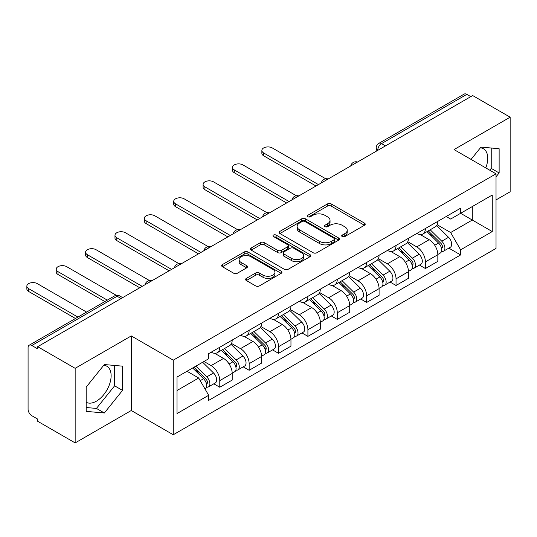<?xml version="1.0" encoding="UTF-8"?>
<svg xmlns="http://www.w3.org/2000/svg" width="537" height="537" viewBox="0 0 537 537"><rect width="100%" height="100%" fill="white"/><g stroke="black" fill="none" stroke-linecap="round" stroke-linejoin="round"><path stroke-width="0.81" d="M342.23 236.589A1.833 1.054 0 0 0 344.821 236.589L364.455 225.251A2.611 1.51 0 0 0 365.22 224.184A2.611 1.51 0 0 0 364.455 223.117L331.188 203.912A2.611 1.51 0 0 0 327.489 203.912L307.849 215.25A1.833 1.054 0 0 0 307.318 215.995A1.833 1.054 0 0 0 307.849 216.74A1.833 1.054 0 0 0 310.44 216.74L312.984 215.277A8.364 4.826 0 0 1 324.811 215.277L327.583 216.874A8.364 4.826 0 0 1 330.033 220.291A8.364 4.826 0 0 1 327.583 223.707L325.039 225.171A1.833 1.054 0 0 0 324.502 225.916A1.833 1.054 0 0 0 325.039 226.668A1.833 1.054 0 0 0 327.63 226.668L330.168 225.198A8.364 4.826 0 0 1 342.002 225.198L344.774 226.802A8.364 4.826 0 0 1 347.224 230.212A8.364 4.826 0 0 1 344.774 233.629L342.23 235.099A1.833 1.054 0 0 0 341.693 235.844A1.833 1.054 0 0 0 342.23 236.589L342.23 235.099M480.373 147.829A20.775 11.995 -60 0 1 483.441 148.776A20.775 11.995 -60 0 1 485.77 167.906M103.755 365.267A20.775 11.995 -60 0 1 106.823 366.214A20.775 11.995 -60 0 1 110.004 382.854A20.775 11.995 -60 0 1 96.438 401.159A20.775 11.995 -60 0 1 86.175 402.26M246.349 278.394A2.611 1.51 0 0 0 245.584 279.462A2.611 1.51 0 0 0 246.349 280.529L255.679 285.919A2.611 1.51 0 0 0 259.378 285.919L281.187 273.326A2.611 1.51 0 0 0 281.952 272.259A2.611 1.51 0 0 0 281.187 271.192L247.919 251.987A2.611 1.51 0 0 0 244.221 251.987L222.412 264.58A2.611 1.51 0 0 0 221.647 265.647A2.611 1.51 0 0 0 222.412 266.708L233.682 273.219A2.611 1.51 0 0 0 237.381 273.219L246.718 267.829A2.611 1.51 0 0 0 247.483 266.761A2.611 1.51 0 0 0 246.718 265.694L241.126 262.472A6.994 4.034 0 0 1 239.079 259.613A6.994 4.034 0 0 1 243.395 255.887A6.994 4.034 0 0 1 251.014 256.76L272.917 269.406A6.994 4.034 0 0 1 274.964 272.259A6.994 4.034 0 0 1 270.648 275.991A6.994 4.034 0 0 1 263.029 275.112L259.378 273.004A2.611 1.51 0 0 0 255.679 273.004L246.349 278.394L246.349 280.529M173.263 360.173L131.27 335.927L75.153 368.328L37.684 346.694L472.674 95.552L510.15 117.187L454.034 149.581L496.027 173.827L173.263 360.173L173.263 434.755L496.027 248.409L496.027 173.827M313.165 252.732A2.611 1.51 0 0 0 316.864 252.732L338.672 240.14A2.611 1.51 0 0 0 339.438 239.072A2.611 1.51 0 0 0 338.672 238.005L305.405 218.794A2.611 1.51 0 0 0 301.707 218.794L279.898 231.387A2.611 1.51 0 0 0 279.126 232.454A2.611 1.51 0 0 0 279.898 233.521L313.165 252.732M274.246 236.985A1.833 1.054 0 0 1 276.105 237.247L276.105 235.072L309.93 254.598A2.611 1.51 0 0 1 310.695 255.666A2.611 1.51 0 0 1 309.93 256.733L288.121 269.326A2.611 1.51 0 0 1 284.422 269.326L251.155 250.114L251.155 247.98A2.611 1.51 0 0 0 250.39 249.047A2.611 1.51 0 0 0 251.155 250.114M251.155 247.98L260.485 242.596A2.611 1.51 0 0 1 264.184 242.596L277.676 250.383A2.611 1.51 0 0 0 281.375 250.383L287.563 246.812A2.611 1.51 0 0 0 288.329 245.745A2.611 1.51 0 0 0 287.563 244.677L273.521 236.562A1.833 1.054 0 0 1 272.984 235.817A1.833 1.054 0 0 1 274.112 234.844A1.833 1.054 0 0 1 276.105 235.072M75.153 368.328L75.153 442.911L37.684 421.276L37.684 419.102L31.844 415.732A5.323 3.074 -120 0 1 28.078 409.207L28.078 347.667A5.323 3.074 -120 0 1 29.179 345.231L114.488 295.981A5.323 3.074 60 0 1 117.147 296.243L31.844 345.499A5.323 3.074 -120 0 0 29.179 345.231M496.027 199.925L510.15 191.769L510.15 117.187M75.153 442.911L131.27 410.51L173.263 434.755M37.684 346.694L37.684 348.869L31.844 345.499M385.492 145.889L381.532 143.607A5.323 3.074 60 0 0 378.874 143.339L464.176 94.089A5.323 3.074 60 0 1 466.841 94.358L381.532 143.607A5.323 3.074 120 0 0 377.766 150.125L377.766 150.347M470.795 96.64L466.841 94.358M425.411 228.514A12.25 7.075 60 0 1 422.874 234.011L435.299 226.836A12.25 7.075 -120 0 0 437.836 221.338M407.771 241.704L416.746 246.886A12.25 7.075 60 0 1 425.411 261.888L437.836 254.719A12.25 7.075 -120 0 0 429.177 239.71L420.283 234.575M437.836 254.719L437.836 261.351L425.411 268.527L419.451 265.083M422.874 234.011A12.25 7.075 60 0 1 416.846 233.461M425.411 261.888L425.411 268.527M396.038 245.476A12.25 7.075 60 0 1 393.5 250.974L405.925 243.798A12.25 7.075 -120 0 0 408.462 238.3M390.077 282.046L396.038 285.483L408.462 278.307L408.462 271.675A12.25 7.075 -120 0 0 399.803 256.673L390.902 251.538M393.5 250.974A12.25 7.075 60 0 1 387.466 250.423M378.397 258.666L387.372 263.848A12.25 7.075 60 0 1 396.038 278.851L396.038 285.483M366.657 262.432A12.25 7.075 60 0 1 364.12 267.936L376.551 260.76A12.25 7.075 -120 0 0 379.088 255.256M360.703 299.002L366.657 302.445L379.088 295.269L379.088 288.637A12.25 7.075 -120 0 0 370.423 273.635L361.529 268.5M364.12 267.936A12.25 7.075 60 0 1 358.092 267.379M349.023 275.629L357.998 280.811A12.25 7.075 60 0 1 366.657 295.813L366.657 302.445M337.283 279.394A12.25 7.075 60 0 1 334.746 284.892L347.171 277.716A12.25 7.075 -120 0 0 349.708 272.219M331.322 315.964L337.283 319.401L349.708 312.232L349.708 305.6A12.25 7.075 -120 0 0 341.049 290.591L332.155 285.456M334.746 284.892A12.25 7.075 60 0 1 328.718 284.341M319.643 292.584L328.617 297.767A12.25 7.075 60 0 1 337.283 312.769L337.283 319.401M307.902 296.357A12.25 7.075 60 0 1 305.372 301.854L317.797 294.679A12.25 7.075 -120 0 0 320.334 289.181M301.948 332.927L307.909 336.363L320.334 329.188L320.334 322.556A12.25 7.075 -120 0 0 311.675 307.553L302.774 302.418M305.372 301.854A12.25 7.075 60 0 1 299.337 301.304M290.269 309.547L299.243 314.729A12.25 7.075 60 0 1 307.909 329.731L307.909 336.363M278.528 313.313A12.25 7.075 60 0 1 275.991 318.817L288.423 311.641A12.25 7.075 -120 0 0 290.96 306.137M272.568 349.882L278.528 353.326L290.96 346.15L290.96 339.518A12.25 7.075 -120 0 0 282.294 324.516L273.4 319.381M275.991 318.817A12.25 7.075 60 0 1 269.963 318.26M260.888 326.509L269.869 331.691A12.25 7.075 60 0 1 278.528 346.694L278.528 353.326M249.155 330.275A12.25 7.075 60 0 1 246.617 335.773L259.042 328.597A12.25 7.075 -120 0 0 261.579 323.099M243.194 366.845L249.155 370.282L261.579 363.106L261.579 356.474A12.25 7.075 -120 0 0 252.92 341.472L244.026 336.337M246.617 335.773A12.25 7.075 60 0 1 240.583 335.222M231.514 343.465L240.489 348.647A12.25 7.075 60 0 1 249.155 363.65L249.155 370.282M219.774 347.238A12.25 7.075 60 0 1 217.243 352.735L229.668 345.559A12.25 7.075 -120 0 0 232.206 340.062M213.82 383.807L219.781 387.244L232.206 380.068L232.206 373.437A12.25 7.075 -120 0 0 223.546 358.434L214.646 353.299M217.243 352.735A12.25 7.075 60 0 1 211.209 352.185M203.959 361.475L211.115 365.61A12.25 7.075 60 0 1 219.781 380.612L219.781 387.244M446.22 216.498L450.644 219.056L492.261 195.032L472.298 206.55L472.298 220.036L450.644 232.534L437.152 224.748M177.029 390.506L198.69 378.001L208.665 395.292L177.029 413.557L177.029 377.028L208.665 358.763L208.665 353.648L460.625 208.181L460.625 213.296L492.261 231.561L460.625 249.826L450.644 232.534M492.261 195.032L492.261 231.561M208.665 395.292L208.665 400.401L460.625 254.934L460.625 249.826M496.027 176.814L499.135 172.954L499.135 148.722L480.964 147.098L471.063 159.415M131.27 335.927L131.27 410.51M86.175 411.376L104.346 412.993L122.517 390.392L122.517 366.16L104.346 364.536L86.175 387.143L86.175 411.376M198.69 378.001L187.01 371.262M448.831 248.121L460.625 254.934M489.757 170.209L491.227 168.383L491.227 148.017M491.227 168.383L499.135 172.954M86.175 407.516L96.438 408.429L114.609 385.821L114.609 365.455M96.438 408.429L104.346 412.993M114.609 385.821L122.517 390.392M342.962 236.851L344.774 235.803A8.364 4.826 0 0 0 347.224 232.387L347.224 230.212M330.033 220.291L330.033 222.466A8.364 4.826 0 0 1 327.583 225.882L325.771 226.923M364.422 225.272L331.188 206.08A2.611 1.51 0 0 0 327.489 206.08L308.58 217.002M338.639 240.16L305.405 220.969A2.611 1.51 0 0 0 301.707 220.969L279.931 233.541M334.054 239.817A1.833 1.054 0 0 0 334.591 239.072A1.833 1.054 0 0 0 334.054 238.327L304.848 221.466A1.833 1.054 0 0 0 302.257 221.466L299.579 223.009A8.364 4.826 0 0 0 297.129 226.426A8.364 4.826 0 0 0 299.579 229.843L319.542 241.368A8.364 4.826 0 0 0 331.369 241.368L334.054 239.817L334.054 241.992A1.833 1.054 0 0 0 334.591 241.247L334.591 239.072M297.129 226.426L297.129 228.601A8.364 4.826 0 0 0 299.579 232.018L299.579 229.843M334.054 241.992L331.369 243.543A8.364 4.826 0 0 1 319.542 243.543L299.579 232.018M251.188 250.135L260.485 244.765L260.485 242.596M288.329 245.745L288.329 247.913A2.611 1.51 0 0 1 287.563 248.98L281.375 252.558A2.611 1.51 0 0 1 277.676 252.558L264.184 244.765A2.611 1.51 0 0 0 260.485 244.765M276.105 237.247L309.896 256.753M291.678 258.465A6.994 4.034 0 0 0 299.297 259.344A6.994 4.034 0 0 0 303.613 255.612A6.994 4.034 0 0 0 301.566 252.759L293.853 248.302A2.611 1.51 0 0 0 290.155 248.302L283.959 251.88A2.611 1.51 0 0 0 283.194 252.947A2.611 1.51 0 0 0 283.959 254.014L291.678 258.465L291.678 260.64A6.994 4.034 0 0 0 299.297 261.519A6.994 4.034 0 0 0 303.613 257.787L303.613 255.612M283.194 252.947L283.194 255.122A2.611 1.51 0 0 0 283.959 256.189L283.959 254.014M291.678 260.64L283.959 256.189M274.964 272.259L274.964 274.434A6.994 4.034 0 0 1 270.648 278.166A6.994 4.034 0 0 1 263.029 277.287L259.378 275.179A2.611 1.51 0 0 0 255.679 275.179L246.382 280.549M239.079 259.613L239.079 261.788A6.994 4.034 0 0 0 241.126 264.64L241.126 262.472M246.684 267.849L241.126 264.64M281.153 273.346L247.919 254.162A2.611 1.51 0 0 0 244.221 254.162L222.446 266.728M426.989 231.635L438.561 243.053A6.659 3.846 60 0 1 440.32 253.034L437.836 254.471M429.298 233.91L434.205 236.743M325.717 178.787L272.313 147.957A6.122 3.537 -0 0 0 265.64 147.185A6.122 3.537 -0 0 0 261.861 150.454A6.122 3.537 -0 0 0 263.654 152.958L318.448 184.594M428.278 230.897L440.951 243.395A3.195 1.846 60 0 1 441.79 248.188A3.195 1.846 60 0 1 441.501 248.302M430.191 229.789L441.763 241.207A6.659 3.846 60 0 1 443.522 251.188A6.659 3.846 60 0 1 441.515 251.403M436.668 225.574L448.543 237.294A6.659 3.846 60 0 1 450.301 247.275L443.522 251.188M316.004 186.003L263.654 155.784A6.122 3.537 180 0 1 261.861 153.28L261.861 150.454M397.615 248.597L409.187 260.015A6.659 3.846 60 0 1 410.946 269.997L408.462 271.427M399.924 250.873L404.831 253.706M296.343 195.75L242.939 164.913A6.122 3.537 -0 0 0 236.267 164.147A6.122 3.537 -0 0 0 232.481 167.416A6.122 3.537 -0 0 0 234.28 169.914L289.074 201.55M398.897 247.852L411.57 260.358A3.195 1.846 60 0 1 412.416 265.15A3.195 1.846 60 0 1 412.121 265.265M400.817 246.745L412.389 258.163A6.659 3.846 60 0 1 414.148 268.144A6.659 3.846 60 0 1 412.134 268.359M407.294 242.536L419.169 254.249A6.659 3.846 60 0 1 420.927 264.231L414.148 268.144M286.624 202.966L234.28 172.739A6.122 3.537 180 0 1 232.481 170.242L232.481 167.416M368.241 265.553L379.813 276.971A6.659 3.846 60 0 1 381.565 286.953L379.082 288.389M370.55 267.835L375.45 270.668M266.97 212.706L213.565 181.875A6.122 3.537 -0 0 0 206.886 181.11A6.122 3.537 -0 0 0 203.107 184.372A6.122 3.537 -0 0 0 204.899 186.876L259.7 218.512M369.523 264.815L382.196 277.32A3.195 1.846 60 0 1 383.035 282.106A3.195 1.846 60 0 1 382.747 282.227M371.443 263.707L383.015 275.125A6.659 3.846 60 0 1 384.767 285.107A6.659 3.846 60 0 1 382.76 285.322M377.914 259.499L389.795 271.212A6.659 3.846 60 0 1 391.547 281.193L384.767 285.107M257.25 219.928L204.899 189.702A6.122 3.537 180 0 1 203.107 187.198L203.107 184.372M338.86 282.516L350.433 293.934A6.659 3.846 60 0 1 352.191 303.915L349.708 305.352M341.17 284.791L346.076 287.624M237.589 229.668L184.184 198.838A6.122 3.537 -0 0 0 177.512 198.066A6.122 3.537 -0 0 0 173.733 201.335A6.122 3.537 -0 0 0 175.525 203.838L230.319 235.475M340.149 281.777L352.822 294.276A3.195 1.846 60 0 1 353.661 299.069A3.195 1.846 60 0 1 353.373 299.183M342.062 280.67L353.635 292.088A6.659 3.846 60 0 1 355.393 302.069A6.659 3.846 60 0 1 353.38 302.284M348.54 276.454L360.414 288.174A6.659 3.846 60 0 1 362.173 298.156L355.393 302.069M227.876 236.884L175.525 206.664A6.122 3.537 180 0 1 173.733 204.161L173.733 201.335M309.487 299.478L321.059 310.896A6.659 3.846 60 0 1 322.818 320.878L320.334 322.307M311.796 301.754L316.702 304.586M208.215 246.631L154.81 215.793A6.122 3.537 -0 0 0 148.138 215.028A6.122 3.537 -0 0 0 144.352 218.297A6.122 3.537 -0 0 0 146.151 220.794L200.945 252.43M310.769 298.733L323.442 311.238A3.195 1.846 60 0 1 324.288 316.031A3.195 1.846 60 0 1 323.992 316.145M312.688 297.626L324.261 309.043A6.659 3.846 60 0 1 326.019 319.025A6.659 3.846 60 0 1 324.006 319.24M319.166 293.417L331.04 305.13A6.659 3.846 60 0 1 332.799 315.112L326.019 319.025M198.495 253.847L146.151 223.62A6.122 3.537 180 0 1 144.352 221.123L144.352 218.297M280.113 316.434L291.685 327.852A6.659 3.846 60 0 1 293.437 337.833L290.953 339.27M282.422 318.716L287.322 321.549M178.841 263.586L125.436 232.756A6.122 3.537 -0 0 0 118.758 231.991A6.122 3.537 -0 0 0 114.978 235.253A6.122 3.537 -0 0 0 116.771 237.757L171.571 269.393M281.395 315.696L294.068 328.201A3.195 1.846 60 0 1 294.907 332.987A3.195 1.846 60 0 1 294.618 333.108M283.314 314.588L294.887 326.006A6.659 3.846 60 0 1 296.639 335.987A6.659 3.846 60 0 1 294.632 336.202M289.785 310.373L301.666 322.093A6.659 3.846 60 0 1 303.418 332.074L296.639 335.987M169.121 270.809L116.771 240.583A6.122 3.537 180 0 1 114.978 238.079L114.978 235.253M250.732 333.396L262.304 344.814A6.659 3.846 60 0 1 264.063 354.796L261.579 356.232M253.041 335.672L257.948 338.505M149.461 280.549L96.056 249.712A6.122 3.537 -0 0 0 89.384 248.946A6.122 3.537 -0 0 0 85.605 252.215A6.122 3.537 -0 0 0 87.397 254.719L142.191 286.355M252.021 332.658L264.694 345.157A3.195 1.846 60 0 1 265.533 349.949A3.195 1.846 60 0 1 265.244 350.064M253.934 331.551L265.506 342.968A6.659 3.846 60 0 1 267.265 352.95A6.659 3.846 60 0 1 265.251 353.158M260.411 327.335L272.286 339.055A6.659 3.846 60 0 1 274.045 349.037L267.265 352.95M139.748 287.765L87.397 257.545A6.122 3.537 180 0 1 85.605 255.041L85.605 252.215M221.358 350.359L232.93 361.777A6.659 3.846 60 0 1 234.689 371.758L232.206 373.188M223.667 352.634L228.574 355.467M116.321 295.337L66.682 266.674A6.122 3.537 -0 0 0 60.01 265.909A6.122 3.537 -0 0 0 56.224 269.178A6.122 3.537 -0 0 0 58.023 271.675L107.306 300.129M222.64 349.614L235.313 362.119A3.195 1.846 60 0 1 236.159 366.912A3.195 1.846 60 0 1 235.864 367.026M224.56 348.506L236.132 359.924A6.659 3.846 60 0 1 237.891 369.906A6.659 3.846 60 0 1 235.877 370.121M231.038 344.298L242.912 356.011A6.659 3.846 60 0 1 244.671 365.992L237.891 369.906M104.856 301.546L58.023 274.501A6.122 3.537 180 0 1 56.224 272.004L56.224 269.178M192.669 367.993L203.557 378.733A6.659 3.846 60 0 1 205.309 388.714L204.98 388.909M194.293 369.597L199.193 372.43M86.591 312.091L37.308 283.637A6.122 3.537 -0 0 0 30.629 282.871A6.122 3.537 -0 0 0 26.85 286.134A6.122 3.537 -0 0 0 28.642 288.637L77.925 317.092M193.951 367.254L205.94 379.082A3.195 1.846 60 0 1 206.779 383.868A3.195 1.846 60 0 1 206.49 383.989M195.871 366.147L206.758 376.887A6.659 3.846 60 0 1 208.51 386.868A6.659 3.846 60 0 1 206.503 387.083M202.65 362.233L213.538 372.973A6.659 3.846 60 0 1 215.29 382.955L208.51 386.868M75.475 318.501L28.642 291.463A6.122 3.537 180 0 1 26.85 288.96L26.85 286.134M377.954 150.239L377.766 150.125A5.323 3.074 0 0 1 376.209 147.95L376.209 151.246M249.155 363.65L261.579 356.474M278.528 346.694L290.96 339.518M307.909 329.731L320.334 322.556M337.283 312.769L349.708 305.6M366.657 295.813L379.088 288.637M396.038 278.851L408.462 271.675M219.781 380.612L232.206 373.437M211.115 365.61L223.546 358.434M240.489 348.647L252.92 341.472M269.869 331.691L282.294 324.516M299.243 314.729L311.675 307.553M328.617 297.767L341.049 290.591M357.998 280.811L370.423 273.635M387.372 263.848L399.803 256.673M416.746 246.886L429.177 239.71M357.098 162.275A5.323 3.074 120 0 0 354.749 163.637M327.724 179.237A5.323 3.074 120 0 0 325.375 180.593M298.35 196.2A5.323 3.074 120 0 0 295.994 197.556M268.97 213.155A5.323 3.074 120 0 0 266.62 214.518M239.596 230.118A5.323 3.074 120 0 0 237.247 231.474M210.222 247.08A5.323 3.074 120 0 0 207.866 248.436M180.841 264.036A5.323 3.074 120 0 0 178.492 265.399M151.468 280.999A5.323 3.074 120 0 0 149.118 282.355M121.107 298.532L117.147 296.243A5.323 3.074 120 0 1 119.811 295.981A5.323 5.323 0 0 0 114.488 295.981M344.774 235.803L344.774 233.629M325.039 226.668L325.039 225.171M327.583 225.882L327.583 223.707M307.849 216.74L307.849 215.25M327.489 206.08L327.489 203.912M331.188 206.08L331.188 203.912M364.455 225.251L364.455 223.117M279.898 233.521L279.898 231.387M301.707 220.969L301.707 218.794M305.405 220.969L305.405 218.794M338.672 240.14L338.672 238.005M319.542 243.543L319.542 241.368M331.369 243.543L331.369 241.368M264.184 244.765L264.184 242.596M277.676 252.558L277.676 250.383M281.375 252.558L281.375 250.383M287.563 248.98L287.563 246.812M309.93 256.733L309.93 254.598M255.679 275.179L255.679 273.004M259.378 275.179L259.378 273.004M263.029 277.287L263.029 275.112M246.718 267.829L246.718 265.694M222.412 266.708L222.412 264.58M244.221 254.162L244.221 251.987M247.919 254.162L247.919 251.987M281.187 273.326L281.187 271.192M438.561 243.053L434.742 245.261M442.454 246.725L441.253 247.416M448.543 237.294L441.763 241.207M263.654 155.784L263.654 152.958M409.187 260.015L405.361 262.224M413.074 263.687L411.879 264.379M419.169 254.249L412.389 258.163M234.28 172.739L234.28 169.914M379.813 276.971L375.987 279.18M383.7 280.643L382.498 281.341M389.795 271.212L383.015 275.125M204.899 189.702L204.899 186.876M350.433 293.934L346.613 296.142M354.326 297.605L353.124 298.297M360.414 288.174L353.635 292.088M175.525 206.664L175.525 203.838M321.059 310.896L317.233 313.105M324.945 314.568L323.751 315.259M331.04 305.13L324.261 309.043M146.151 223.62L146.151 220.794M291.685 327.852L287.859 330.06M295.572 331.524L294.37 332.222M301.666 322.093L294.887 326.006M116.771 240.583L116.771 237.757M262.304 344.814L258.485 347.023M266.198 348.486L264.996 349.178M272.286 339.055L265.506 342.968M87.397 257.545L87.397 254.719M232.93 361.777L229.104 363.979M236.817 365.449L235.622 366.14M242.912 356.011L236.132 359.924M58.023 274.501L58.023 271.675M203.557 378.733L200.22 380.659M207.443 382.404L206.242 383.103M213.538 372.973L206.758 376.887M28.642 291.463L28.642 288.637M357.555 162.02A5.323 5.323 0 0 0 350.721 165.96M328.174 178.975A5.323 5.323 0 0 0 321.341 182.922M298.8 195.938A5.323 5.323 0 0 0 291.967 199.885M269.426 212.894A5.323 5.323 0 0 0 262.593 216.841M240.046 229.856A5.323 5.323 0 0 0 233.212 233.803M210.672 246.819A5.323 5.323 0 0 0 203.838 250.766M181.298 263.774A5.323 5.323 0 0 0 174.465 267.721M151.917 280.737A5.323 5.323 0 0 0 145.084 284.684M122.664 297.626L119.811 295.981M378.874 143.339A5.323 5.323 0 0 0 376.209 147.95"/></g></svg>
